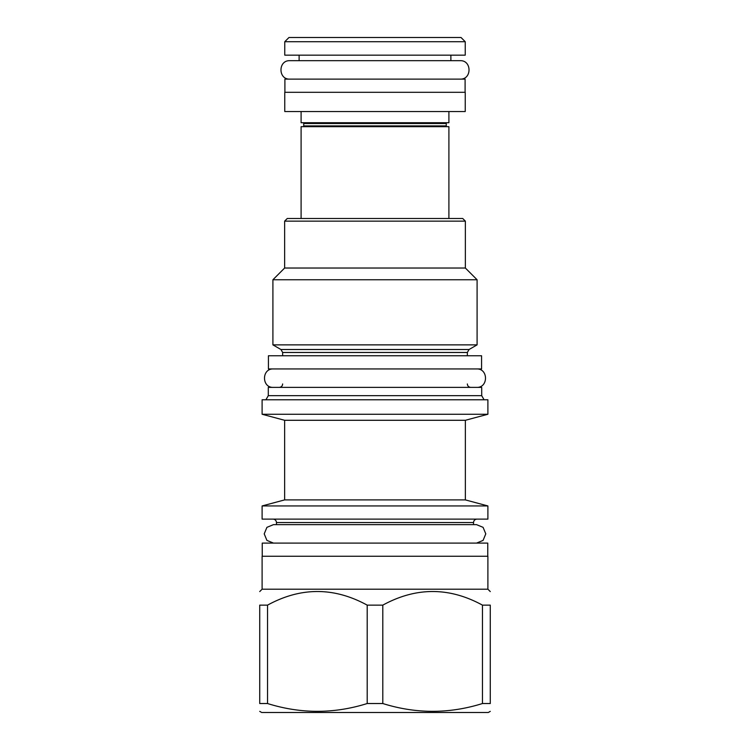 <?xml version="1.0" encoding="UTF-8"?>
<svg xmlns="http://www.w3.org/2000/svg" width="750" height="750" viewBox="0 0 750 750"><rect width="100%" height="100%" fill="white"/><g stroke="black" fill="none" stroke-linecap="round" stroke-linejoin="round"><path stroke-width="1.12" d="M481.706 395.663L481.706 387.384L268.294 387.384L268.294 395.663L481.706 395.663L484.078 399.769M487.894 399.769L262.106 399.769L262.106 414.253L487.894 414.253L487.894 399.769M262.106 414.253L284.634 420.291L465.366 420.291L487.894 414.253M465.366 420.291L465.366 499.903L284.634 499.903L262.106 505.941L487.894 505.941L487.894 519.113L262.106 519.113L262.106 505.941M476.55 543.094L483.084 540.394L485.784 533.869L483.084 527.344L476.55 524.653M273.45 524.653L266.916 527.344L264.216 533.869L266.916 540.394L273.45 543.094M262.238 556.266L262.238 543.094L487.762 543.094L487.762 556.266M487.894 589.2L487.894 556.266L262.106 556.266L262.106 589.2L487.894 589.2L490.275 591.572M259.725 605.138L267.534 605.138L267.534 703.528L259.725 703.528C259.725 713.925 259.725 713.925 259.725 703.528C259.725 713.925 259.725 713.925 259.725 703.528L259.725 605.138C259.725 586.978 259.725 586.978 259.725 605.138C259.725 586.978 259.725 586.978 259.725 605.138M482.466 605.138L482.466 703.528L490.275 703.528C490.275 713.925 490.275 713.925 490.275 703.528C490.275 713.925 490.275 713.925 490.275 703.528L490.275 605.138C490.275 586.978 490.275 586.978 490.275 605.138C490.275 586.978 490.275 586.978 490.275 605.138L482.466 605.138C449.25 586.978 416.025 586.978 382.8 605.138L367.2 605.138C333.975 586.978 300.75 586.978 267.534 605.138M367.2 605.138L367.2 703.528C333.975 713.925 300.75 713.925 267.534 703.528M382.8 605.138L382.8 703.528L367.2 703.528M482.466 703.528C449.25 713.925 416.025 713.925 382.8 703.528M490.275 711.356L488.288 712.5L261.713 712.5L259.725 711.356M268.425 368.944L481.575 368.944L481.575 355.763L268.425 355.763L268.425 368.944M280.941 349.509L272.906 344.869L477.094 344.869L469.059 349.509L280.941 349.509L282.656 352.472L282.656 355.763M465.366 221.137L284.634 221.137L287.269 218.503L462.731 218.503L465.366 221.137L465.366 268.031L477.094 279.759L272.906 279.759L272.906 344.869M284.634 221.137L284.634 268.031L465.366 268.031M448.903 218.503L448.903 126.684L301.097 126.684L301.097 218.503M447.056 126.684A0.787 0.787 0 0 1 446.269 125.897L446.269 123.525A0.787 0.787 0 0 1 447.056 122.728M302.944 126.684A0.787 0.787 0 0 0 303.731 125.897L303.731 123.525A0.787 0.787 0 0 0 302.944 122.728M301.097 111.534L301.097 122.728L448.903 122.728L448.903 111.534M465.234 111.534L284.766 111.534L284.766 92.297L465.234 92.297L465.234 111.534M284.897 92.297L284.897 79.125L465.103 79.125L465.103 92.297M299.119 55.153L299.119 60.684L289.903 60.684C278.006 60.113 278.006 79.697 289.903 79.125M450.881 55.153L450.881 60.684L460.097 60.684C471.994 60.113 471.994 79.697 460.097 79.125M465.234 55.153L284.766 55.153L284.766 41.719L465.234 41.719L465.234 55.153M284.766 41.719L288.975 37.5L461.025 37.5L465.234 41.719M273.431 368.944C261.534 368.372 261.534 387.956 273.431 387.384M476.569 368.944C488.466 368.372 488.466 387.956 476.569 387.384M289.903 60.684L460.097 60.684M476.962 519.113C474.862 519.338 473.719 520.481 473.541 522.544L276.459 522.544C276.281 520.481 275.138 519.338 273.038 519.113M469.059 349.509L467.344 352.472L282.656 352.472M446.269 125.897L303.731 125.897M446.269 123.525L303.731 123.525M467.344 383.962C467.531 386.016 468.675 387.159 470.766 387.384M282.656 383.962C282.469 386.016 281.325 387.159 279.234 387.384M268.294 395.663L265.922 399.769M284.634 420.291L284.634 499.903M465.366 499.903L487.894 505.941M276.459 522.544L276.459 524.644M476.55 524.644L273.45 524.644M262.106 589.2L259.725 591.572M473.541 522.544L473.541 524.644M467.344 352.472L467.344 355.763M477.094 279.759L477.094 344.869M284.634 268.031L272.906 279.759"/></g></svg>
